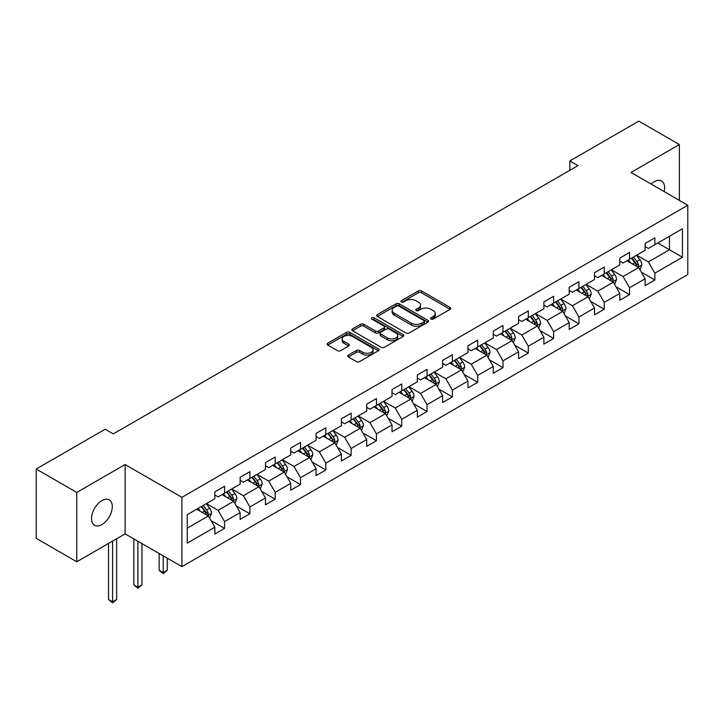 <?xml version="1.0" encoding="UTF-8"?>
<svg xmlns="http://www.w3.org/2000/svg" width="724" height="724" viewBox="0 0 724 724"><rect width="100%" height="100%" fill="white"/><g stroke="black" fill="none" stroke-linecap="round" stroke-linejoin="round"><path stroke-width="1.09" d="M431.006 319.085A1.575 0.914 0 0 0 433.233 319.085L450.156 309.32A2.253 1.303 0 0 0 450.817 308.397A2.253 1.303 0 0 0 450.156 307.474L421.486 290.93A2.253 1.303 0 0 0 418.3 290.93L401.377 300.695A1.575 0.914 0 0 0 400.915 301.338A1.575 0.914 0 0 0 401.377 301.98A1.575 0.914 0 0 0 403.612 301.98L405.802 300.722A7.204 4.163 0 0 1 415.992 300.722L418.382 302.098A7.204 4.163 0 0 1 420.49 305.039A7.204 4.163 0 0 1 418.382 307.981L416.191 309.248A1.575 0.914 0 0 0 415.73 309.89A1.575 0.914 0 0 0 416.191 310.533A1.575 0.914 0 0 0 418.418 310.533L420.608 309.266A7.204 4.163 0 0 1 430.807 309.266L433.196 310.65A7.204 4.163 0 0 1 435.305 313.592A7.204 4.163 0 0 1 433.196 316.533L431.006 317.8A1.575 0.914 0 0 0 430.545 318.442A1.575 0.914 0 0 0 431.006 319.085L431.006 317.8M101.912 524.583A14.688 8.48 120 0 0 111.505 511.642A14.688 8.48 120 0 0 109.252 499.877A14.688 8.48 120 0 0 101.912 500.601A14.688 8.48 120 0 0 92.319 513.542A14.688 8.48 120 0 0 94.573 525.307A14.688 8.48 120 0 0 101.912 524.583M664.125 191.579A14.688 8.48 120 0 0 661.555 181A14.688 8.48 120 0 0 654.215 181.733A14.688 8.48 120 0 0 651.12 184.068M348.389 355.104A2.253 1.303 0 0 0 347.728 356.027A2.253 1.303 0 0 0 348.389 356.941L356.425 361.593A2.253 1.303 0 0 0 359.611 361.593L378.408 350.742A2.253 1.303 0 0 0 379.068 349.819A2.253 1.303 0 0 0 378.408 348.896L349.737 332.352A2.253 1.303 0 0 0 346.552 332.352L327.764 343.203A2.253 1.303 0 0 0 327.103 344.117A2.253 1.303 0 0 0 327.764 345.04L337.474 350.642A2.253 1.303 0 0 0 340.66 350.642L348.706 346A2.253 1.303 0 0 0 349.366 345.086A2.253 1.303 0 0 0 348.706 344.162L343.891 341.384A6.027 3.475 0 0 1 342.126 338.923A6.027 3.475 0 0 1 345.846 335.71A6.027 3.475 0 0 1 352.407 336.461L371.276 347.357A6.027 3.475 0 0 1 373.041 349.819A6.027 3.475 0 0 1 369.321 353.031A6.027 3.475 0 0 1 362.76 352.28L359.611 350.461A2.253 1.303 0 0 0 356.425 350.461L348.389 355.104L348.389 356.941M125.116 464.536L76.762 492.447L36.2 469.034L36.2 538.348L76.762 561.77L125.116 533.86L181.905 566.639L181.905 497.325L125.116 464.536L125.116 533.86M679.365 200.376L679.365 144.538L631.011 172.457L687.8 205.245L181.905 497.325M679.365 144.538L638.803 121.125L569.842 160.936L569.842 170.303M36.2 469.034L105.161 429.223L113.27 433.902L577.96 165.615L569.842 160.936M405.956 332.995A2.253 1.303 0 0 0 409.141 332.995L427.938 322.144A2.253 1.303 0 0 0 428.599 321.221A2.253 1.303 0 0 0 427.938 320.307L399.268 303.754A2.253 1.303 0 0 0 396.082 303.754L377.294 314.605A2.253 1.303 0 0 0 376.634 315.519A2.253 1.303 0 0 0 377.294 316.442L405.956 332.995M372.426 319.429A1.575 0.914 0 0 1 374.027 319.646L374.027 317.773L403.168 334.606A2.253 1.303 0 0 1 403.829 335.52A2.253 1.303 0 0 1 403.168 336.443L384.381 347.294A2.253 1.303 0 0 1 381.195 347.294L352.525 330.741L352.525 328.904A2.253 1.303 0 0 0 351.864 329.818A2.253 1.303 0 0 0 352.525 330.741M352.525 328.904L360.57 324.262A2.253 1.303 0 0 1 363.756 324.262L375.385 330.968A2.253 1.303 0 0 0 378.562 330.968L383.901 327.891A2.253 1.303 0 0 0 384.562 326.967A2.253 1.303 0 0 0 383.901 326.053L371.801 319.067A1.575 0.914 0 0 1 371.34 318.415A1.575 0.914 0 0 1 372.308 317.574A1.575 0.914 0 0 1 374.027 317.773M181.905 566.639L687.8 274.568L687.8 205.245M211.028 520.601L224.576 528.42L224.576 521.588L240.151 512.592L240.151 519.425L249.889 513.805L249.889 506.972L265.464 497.976L265.464 504.818L275.192 499.198L275.192 492.356L290.767 483.361L290.767 490.202L300.505 484.582L300.505 477.74L316.08 468.754L316.08 475.587L325.818 469.966L325.818 463.134L341.393 454.138L341.393 460.98L351.131 455.36L351.131 448.518L366.706 439.522L366.706 446.364L376.444 440.744L376.444 433.902L392.019 424.916L392.019 431.748L401.748 426.128L401.748 419.287L417.332 410.3L417.332 417.133L427.06 411.513L427.06 404.68L442.636 395.684L442.636 402.526L452.373 396.906L452.373 390.064L467.948 381.068L467.948 387.91L477.686 382.29L477.686 375.448L493.261 366.462L493.261 373.294L502.999 367.674L502.999 360.842L518.574 351.846L518.574 358.688L528.303 353.059L528.303 346.226L543.887 337.23L543.887 344.072L553.616 338.452L553.616 331.61L569.191 322.614L569.191 329.456L578.929 323.836L578.929 316.994L594.504 308.008L594.504 314.84L604.241 309.22L604.241 302.388L619.816 293.392L619.816 300.234L629.554 294.614L629.554 287.772L645.129 278.776L645.129 285.618L654.867 279.998L654.867 273.156L682.442 257.237L682.442 228.757L669.465 236.25L669.465 249.744L682.442 257.237M224.576 528.42L214.838 534.041L214.838 527.208L187.254 543.127L187.254 514.655L214.838 498.727L214.838 491.886L224.576 486.266L224.576 493.107L240.151 484.112L240.151 477.279L249.889 471.659L249.889 478.492L265.464 469.496L265.464 462.663L275.192 457.043L275.192 463.876L290.767 454.889L290.767 448.047L300.505 442.427L300.505 449.269L316.08 440.273L316.08 433.432L325.818 427.812L325.818 434.653L341.393 425.658L341.393 418.825L351.131 413.205L351.131 420.038L366.706 411.051L366.706 404.209L376.444 398.589L376.444 405.431L392.019 396.435L392.019 389.593L401.748 383.973L401.748 390.815L417.332 381.82L417.332 374.978L427.06 369.358L427.06 376.199L442.636 367.204L442.636 360.371L452.373 354.751L452.373 361.584L467.948 352.597L467.948 345.755L477.686 340.135L477.686 346.977L493.261 337.981L493.261 331.139L502.999 325.519L502.999 332.361L518.574 323.366L518.574 316.533L528.303 310.913L528.303 317.746L543.887 308.75L543.887 301.917L553.616 296.297L553.616 303.13L569.191 294.143L569.191 287.301L578.929 281.681L578.929 288.523L594.504 279.527L594.504 272.686L604.241 267.066L604.241 273.907L619.816 264.912L619.816 258.079L629.554 252.459L629.554 259.292L645.129 250.305L645.129 243.463L654.867 237.843L654.867 244.685L682.442 228.757M221.978 494.601L233.662 501.352L218.087 510.339L206.403 503.596M214.838 494.981L218.087 496.854L224.576 493.107M218.087 510.339L224.576 521.588M233.662 501.352L240.151 512.592M247.291 479.994L258.975 486.736L243.391 495.732L231.716 488.981M240.151 480.365L243.391 482.238L249.889 478.492M243.391 495.732L249.889 506.972M258.975 486.736L265.464 497.976M272.595 465.378L284.279 472.12L268.704 481.116L257.02 474.374M265.464 465.749L268.704 467.623L275.192 463.876M268.704 481.116L275.192 492.356M284.279 472.12L290.767 483.361M297.908 450.762L309.591 457.514L294.016 466.5L282.333 459.758M290.767 451.143L294.016 453.016L300.505 449.269M294.016 466.5L300.505 477.74M309.591 457.514L316.08 468.754M323.221 436.156L334.904 442.898L319.329 451.894L307.646 445.142M316.08 436.527L319.329 438.4L325.818 434.653M319.329 451.894L325.818 463.134M334.904 442.898L341.393 454.138M348.534 421.54L360.217 428.282L344.642 437.278L332.959 430.536M341.393 421.911L344.642 423.784L351.131 420.038M344.642 437.278L351.131 448.518M360.217 428.282L366.706 439.522M373.846 406.924L385.53 413.666L369.946 422.662L358.271 415.92M366.706 407.304L369.946 409.178L376.444 405.431M369.946 422.662L376.444 433.902M385.53 413.666L392.019 424.916M399.159 392.308L410.834 399.06L395.259 408.046L383.575 401.304M392.019 392.689L395.259 394.562L401.748 390.815M395.259 408.046L401.748 419.287M410.834 399.06L417.332 410.3M424.463 377.702L436.147 384.444L420.572 393.44L408.888 386.688M417.332 378.073L420.572 379.946L427.06 376.199M420.572 393.44L427.06 404.68M436.147 384.444L442.636 395.684M449.776 363.086L461.459 369.828L445.884 378.824L434.201 372.082M442.636 363.457L445.884 365.33L452.373 361.584M445.884 378.824L452.373 390.064M461.459 369.828L467.948 381.068M475.089 348.47L486.772 355.222L471.197 364.208L459.514 357.466M467.948 348.85L471.197 350.724L477.686 346.977M471.197 364.208L477.686 375.448M486.772 355.222L493.261 366.462M500.402 333.864L512.085 340.606L496.51 349.592L484.827 342.85M493.261 334.235L496.51 336.108L502.999 332.361M496.51 349.592L502.999 360.842M512.085 340.606L518.574 351.846M525.715 319.248L537.389 325.99L521.814 334.986L510.13 328.234M518.574 319.619L521.814 321.492L528.303 317.746M521.814 334.986L528.303 346.226M537.389 325.99L543.887 337.23M551.018 304.632L562.702 311.374L547.127 320.37L535.443 313.628M543.887 305.003L547.127 306.876L553.616 303.13M547.127 320.37L553.616 331.61M562.702 311.374L569.191 322.614M576.331 290.016L588.015 296.768L572.44 305.754L560.756 299.012M569.191 290.396L572.44 292.27L578.929 288.523M572.44 305.754L578.929 316.994M588.015 296.768L594.504 308.008M601.644 275.41L613.328 282.152L597.753 291.148L586.069 284.396M594.504 275.781L597.753 277.654L604.241 273.907M597.753 291.148L604.241 302.388M613.328 282.152L619.816 293.392M626.957 260.794L638.64 267.536L623.065 276.532L611.382 269.79M619.816 261.165L623.065 263.038L629.554 259.292M623.065 276.532L629.554 287.772M638.64 267.536L645.129 278.776M657.781 242.993L669.465 249.744L648.369 261.916L636.695 255.174M645.129 246.558L648.369 248.432L654.867 244.685M648.369 261.916L654.867 273.156M76.762 492.447L76.762 561.77M187.254 528.14L208.349 515.959L196.666 509.216M208.349 515.959L214.838 527.208M641.319 272.179L654.867 279.998M616.006 286.785L629.554 294.614M590.694 301.401L604.241 309.22M565.381 316.017L578.929 323.836M540.068 330.624L553.616 338.452M514.755 345.239L528.303 353.059M489.451 359.855L502.999 367.674M464.138 374.471L477.686 382.29M438.825 389.078L452.373 396.906M413.513 403.693L427.06 411.513M388.2 418.309L401.748 426.128M362.896 432.925L376.444 440.744M337.583 447.532L351.131 455.36M312.27 462.147L325.818 469.966M286.957 476.763L300.505 484.582M261.645 491.37L275.192 499.198M236.341 505.986L249.889 513.805M431.631 319.311L433.196 318.406A7.204 4.163 0 0 0 435.305 315.465L435.305 313.592M420.49 305.039L420.49 306.913A7.204 4.163 0 0 1 418.382 309.854L416.825 310.759M450.12 309.329L421.486 292.804A2.253 1.303 0 0 0 418.3 292.804L402.01 302.207M427.902 322.162L399.268 305.628A2.253 1.303 0 0 0 396.082 305.628L377.322 316.46M423.956 321.863A1.575 0.914 0 0 0 424.418 321.221A1.575 0.914 0 0 0 423.956 320.578L398.788 306.053A1.575 0.914 0 0 0 396.562 306.053L394.254 307.383A7.204 4.163 0 0 0 392.146 310.325A7.204 4.163 0 0 0 394.254 313.266L411.449 323.203A7.204 4.163 0 0 0 421.649 323.203L423.956 321.863L423.956 323.737A1.575 0.914 0 0 0 424.418 323.094L424.418 321.221M392.146 310.325L392.146 312.198A7.204 4.163 0 0 0 394.254 315.139L394.254 313.266M423.956 323.737L421.649 325.076A7.204 4.163 0 0 1 411.449 325.076L394.254 315.139M352.561 330.759L360.57 326.135L360.57 324.262M384.562 326.967L384.562 328.841A2.253 1.303 0 0 1 383.901 329.764L378.562 332.841A2.253 1.303 0 0 1 375.385 332.841L363.756 326.135A2.253 1.303 0 0 0 360.57 326.135M374.027 319.646L403.141 336.461M387.449 337.936A6.027 3.475 0 0 0 394.01 338.687A6.027 3.475 0 0 0 397.729 335.474A6.027 3.475 0 0 0 395.965 333.013L389.313 329.176A2.253 1.303 0 0 0 386.127 329.176L380.797 332.253A2.253 1.303 0 0 0 380.136 333.176A2.253 1.303 0 0 0 380.797 334.099L387.449 337.936L387.449 339.809A6.027 3.475 0 0 0 394.01 340.561A6.027 3.475 0 0 0 397.729 337.348L397.729 335.474M380.136 333.176L380.136 335.049A2.253 1.303 0 0 0 380.797 335.972L380.797 334.099M387.449 339.809L380.797 335.972M373.041 349.819L373.041 351.692A6.027 3.475 0 0 1 369.321 354.905A6.027 3.475 0 0 1 362.76 354.154L359.611 352.335A2.253 1.303 0 0 0 356.425 352.335L348.416 356.959M342.126 338.923L342.126 340.796A6.027 3.475 0 0 0 343.891 343.257L343.891 341.384M348.678 346.018L343.891 343.257M378.381 350.76L349.737 334.226A2.253 1.303 0 0 0 346.552 334.226L327.791 345.058M639.916 269.753L641.853 264.894A6.082 3.511 -120 0 0 639.907 259.717L636.559 255.246M630.722 262.966L628.45 259.934M637.699 266.993L638.568 265.156A6.082 3.511 -120 0 0 636.83 261.5L633.482 257.029M631.952 257.907L635.672 262.866A3.095 1.792 60 0 1 636.233 263.808L638.568 265.156M631.527 258.151L634.876 262.622A6.082 3.511 60 0 1 636.622 266.278M614.613 284.369L616.54 279.509A6.082 3.511 -120 0 0 614.595 274.333L611.246 269.862M605.409 277.582L603.137 274.541M612.386 281.609L613.255 279.772A6.082 3.511 -120 0 0 611.518 276.106L608.169 271.645M606.64 272.523L610.359 277.482A3.095 1.792 60 0 1 610.92 278.423L613.255 279.772M606.223 272.767L609.572 277.238A6.082 3.511 60 0 1 611.309 280.894M589.3 298.985L591.227 294.125A6.082 3.511 -120 0 0 589.291 288.948L585.942 284.478M580.105 292.197L577.824 289.157M587.074 296.225L587.942 294.378A6.082 3.511 -120 0 0 586.205 290.722L582.856 286.252M581.336 287.129L585.046 292.089A3.095 1.792 60 0 1 585.607 293.03L587.942 294.378M580.91 287.374L584.259 291.844A6.082 3.511 60 0 1 585.997 295.51M563.987 313.601L565.915 308.732A6.082 3.511 -120 0 0 563.978 303.555L560.629 299.084M554.792 306.804L552.512 303.772M561.761 310.831L562.629 308.994A6.082 3.511 -120 0 0 560.892 305.338L557.543 300.867M556.023 301.745L559.733 306.704A3.095 1.792 60 0 1 560.295 307.646L562.629 308.994M555.598 301.989L558.946 306.46A6.082 3.511 60 0 1 560.684 310.116M538.674 328.207L540.602 323.347A6.082 3.511 -120 0 0 538.665 318.171L535.317 313.7M529.479 321.42L527.208 318.388M536.448 325.447L537.326 323.61A6.082 3.511 -120 0 0 535.579 319.954L532.231 315.483M530.71 316.361L534.421 321.32A3.095 1.792 60 0 1 534.991 322.261L537.326 323.61M530.285 316.605L533.633 321.076A6.082 3.511 60 0 1 535.38 324.732M513.361 342.823L515.298 337.963A6.082 3.511 -120 0 0 513.352 332.787L510.004 328.316M504.166 336.036L501.895 332.995M511.144 340.063L512.013 338.226A6.082 3.511 -120 0 0 510.275 334.56L506.918 330.09M505.397 330.977L509.117 335.936A3.095 1.792 60 0 1 509.678 336.877L512.013 338.226M504.972 331.221L508.32 335.692A6.082 3.511 60 0 1 510.067 339.348M488.048 357.439L489.985 352.579A6.082 3.511 -120 0 0 488.039 347.393L484.691 342.923M478.854 350.651L476.582 347.611M485.831 354.669L486.7 352.832A6.082 3.511 -120 0 0 484.962 349.176L481.614 344.705M480.084 345.583L483.804 350.543A3.095 1.792 60 0 1 484.365 351.484L486.7 352.832M479.668 345.828L483.017 350.298A6.082 3.511 60 0 1 484.754 353.955M462.745 372.055L464.672 367.186A6.082 3.511 -120 0 0 462.736 362.009L459.378 357.538M453.541 365.258L451.269 362.226M460.518 369.285L461.387 367.448A6.082 3.511 -120 0 0 459.649 363.792L456.301 359.321M454.781 360.199L458.491 365.158A3.095 1.792 60 0 1 459.052 366.1L461.387 367.448M454.355 360.443L457.704 364.914A6.082 3.511 60 0 1 459.441 368.57M437.432 386.661L439.359 381.801A6.082 3.511 -120 0 0 437.423 376.625L434.074 372.154M428.237 379.874L425.956 376.833M435.205 383.901L436.074 382.064A6.082 3.511 -120 0 0 434.337 378.408L430.988 373.937M429.468 374.815L433.178 379.774A3.095 1.792 60 0 1 433.739 380.715L436.074 382.064M429.042 375.059L432.391 379.53A6.082 3.511 60 0 1 434.128 383.186M412.119 401.277L414.047 396.417A6.082 3.511 -120 0 0 412.11 391.241L408.761 386.77M402.924 394.489L400.644 391.449M409.893 398.517L410.77 396.671A6.082 3.511 -120 0 0 409.024 393.014L405.675 388.544M404.155 389.431L407.865 394.39A3.095 1.792 60 0 1 408.436 395.322L410.77 396.671M403.73 389.675L407.078 394.146A6.082 3.511 60 0 1 408.816 397.802M386.806 415.893L388.734 411.024A6.082 3.511 -120 0 0 386.797 405.847L383.449 401.377M377.611 409.096L375.34 406.064M384.589 413.123L385.458 411.286A6.082 3.511 -120 0 0 383.711 407.63L380.362 403.159M378.842 404.037L382.562 408.997A3.095 1.792 60 0 1 383.123 409.938L385.458 411.286M378.417 404.282L381.765 408.752A6.082 3.511 60 0 1 383.512 412.409M361.493 430.499L363.43 425.64A6.082 3.511 -120 0 0 361.484 420.463L358.136 415.992M352.298 423.712L350.027 420.68M359.276 427.739L360.145 425.902A6.082 3.511 -120 0 0 358.407 422.246L355.059 417.775M353.529 418.653L357.249 423.612A3.095 1.792 60 0 1 357.81 424.554L360.145 425.902M353.104 418.897L356.461 423.368A6.082 3.511 60 0 1 358.199 427.024M336.189 445.115L338.117 440.255A6.082 3.511 -120 0 0 336.171 435.079L332.823 430.608M326.986 438.328L324.714 435.287M333.963 442.355L334.832 440.518A6.082 3.511 -120 0 0 333.094 436.853L329.746 432.391M328.216 433.269L331.936 438.228A3.095 1.792 60 0 1 332.497 439.169L334.832 440.518M327.8 433.513L331.149 437.984A6.082 3.511 60 0 1 332.886 441.64M310.877 459.731L312.804 454.871A6.082 3.511 -120 0 0 310.868 449.695L307.519 445.224M301.682 452.943L299.401 449.903M308.65 456.971L309.519 455.125A6.082 3.511 -120 0 0 307.781 451.468L304.433 446.998M302.913 447.875L306.623 452.835A3.095 1.792 60 0 1 307.184 453.776L309.519 455.125M302.487 448.12L305.836 452.591A6.082 3.511 60 0 1 307.573 456.256M285.564 474.347L287.491 469.478A6.082 3.511 -120 0 0 285.555 464.301L282.206 459.831M276.369 467.55L274.088 464.518M283.337 471.577L284.215 469.74A6.082 3.511 -120 0 0 282.469 466.084L279.12 461.613M277.6 462.491L281.31 467.451A3.095 1.792 60 0 1 281.88 468.392L284.215 469.74M277.174 462.736L280.523 467.206A6.082 3.511 60 0 1 282.26 470.862M260.251 488.953L262.178 484.094A6.082 3.511 -120 0 0 260.242 478.917L256.893 474.446M251.056 482.166L248.784 479.134M258.034 486.193L258.902 484.356A6.082 3.511 -120 0 0 257.156 480.7L253.807 476.229M252.287 477.107L256.006 482.066A3.095 1.792 60 0 1 256.567 483.008L258.902 484.356M251.862 477.351L255.21 481.822A6.082 3.511 60 0 1 256.957 485.478M163.208 555.851L163.208 572.621L167.262 570.277L167.262 558.195M167.262 570.277L163.208 573.652L159.153 570.277L159.153 553.507M159.153 570.277L163.208 572.621L163.208 573.652M234.938 503.569L236.875 498.709A6.082 3.511 -120 0 0 234.929 493.533L231.58 489.062M225.743 496.782L223.472 493.741M232.721 500.809L233.59 498.963A6.082 3.511 -120 0 0 231.852 495.306L228.503 490.836M226.974 491.723L230.694 496.682A3.095 1.792 60 0 1 231.255 497.623L233.59 498.963M226.549 491.967L229.897 496.438A6.082 3.511 60 0 1 231.644 500.094M137.895 541.235L137.895 587.236L141.958 584.892L141.958 543.579M141.958 584.892L137.895 588.259L133.84 584.892L133.84 538.891M133.84 584.892L137.895 587.236L137.895 588.259M209.634 518.185L211.562 513.325A6.082 3.511 -120 0 0 209.616 508.139L206.268 503.669M200.43 511.397L198.159 508.357M207.408 515.416L208.277 513.578A6.082 3.511 -120 0 0 206.539 509.922L203.191 505.452M201.661 506.329L205.381 511.289A3.095 1.792 60 0 1 205.942 512.23L208.277 513.578M201.245 506.574L204.593 511.044A6.082 3.511 60 0 1 206.331 514.701M112.591 541.09L112.591 601.843L116.645 599.508L116.645 538.746M116.645 599.508L112.591 602.875L108.528 599.508L108.528 543.425M108.528 599.508L112.591 601.843L112.591 602.875M433.196 318.406L433.196 316.533M416.191 310.533L416.191 309.248M418.382 309.854L418.382 307.981M401.377 301.98L401.377 300.695M418.3 292.804L418.3 290.93M421.486 292.804L421.486 290.93M450.156 309.32L450.156 307.474M377.294 316.442L377.294 314.605M396.082 305.628L396.082 303.754M399.268 305.628L399.268 303.754M427.938 322.144L427.938 320.307M411.449 325.076L411.449 323.203M421.649 325.076L421.649 323.203M363.756 326.135L363.756 324.262M375.385 332.841L375.385 330.968M378.562 332.841L378.562 330.968M383.901 329.764L383.901 327.891M403.168 336.443L403.168 334.606M356.425 352.335L356.425 350.461M359.611 352.335L359.611 350.461M362.76 354.154L362.76 352.28M348.706 346L348.706 344.162M327.764 345.04L327.764 343.203M346.552 334.226L346.552 332.352M349.737 334.226L349.737 332.352M378.408 350.742L378.408 348.896M638.034 267.192L641.808 265.011M636.83 261.5L639.907 259.717M632.505 263.998L634.876 262.622M612.73 281.808L616.495 279.627M611.518 276.106L614.595 274.333M607.192 278.604L609.572 277.238M587.417 296.415L591.191 294.243M586.205 290.722L589.291 288.948M581.879 293.22L584.259 291.844M562.105 311.03L565.878 308.849M560.892 305.338L563.978 303.555M556.566 307.836L558.946 306.46M536.792 325.646L540.566 323.465M535.579 319.954L538.665 318.171M531.253 322.452L533.633 321.076M511.479 340.253L515.253 338.081M510.275 334.56L513.352 332.787M505.949 337.058L508.32 335.692M486.175 354.869L489.94 352.697M484.962 349.176L488.039 347.393M480.636 351.674L483.017 350.298M460.862 369.484L464.636 367.303M459.649 363.792L462.736 362.009M455.324 366.29L457.704 364.914M435.549 384.1L439.323 381.919M434.337 378.408L437.423 376.625M430.011 380.896L432.391 379.53M410.237 398.707L414.01 396.535M409.024 393.014L412.11 391.241M404.698 395.512L407.078 394.146M384.924 413.323L388.697 411.142M383.711 407.63L386.797 405.847M379.394 410.128L381.765 408.752M359.611 427.938L363.385 425.757M358.407 422.246L361.484 420.463M354.081 424.744L356.461 423.368M334.307 442.554L338.072 440.373M333.094 436.853L336.171 435.079M328.768 439.35L331.149 437.984M308.994 457.161L312.768 454.989M307.781 451.468L310.868 449.695M303.456 453.966L305.836 452.591M283.681 471.776L287.455 469.595M282.469 466.084L285.555 464.301M278.143 468.582L280.523 467.206M258.368 486.392L262.142 484.211M257.156 480.7L260.242 478.917M252.83 483.198L255.21 481.822M233.056 500.999L236.829 498.827M231.852 495.306L234.929 493.533M227.526 497.804L229.897 496.438M207.752 515.615L211.517 513.443M206.539 509.922L209.616 508.139M202.213 512.42L204.593 511.044"/></g></svg>
